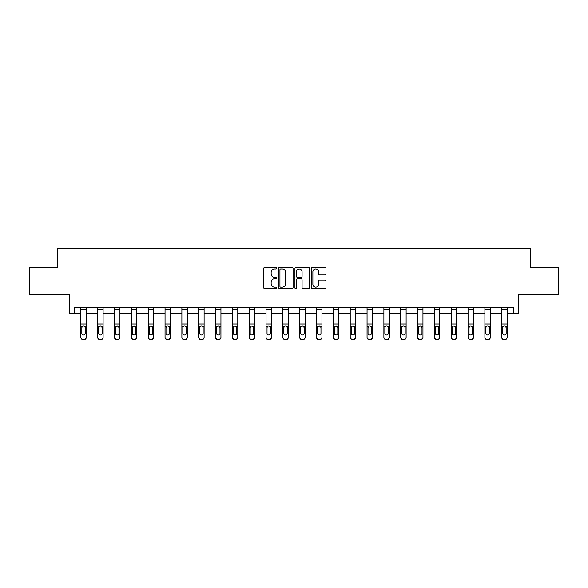 <?xml version="1.0" encoding="UTF-8"?>
<svg xmlns="http://www.w3.org/2000/svg" width="588" height="588" viewBox="0 0 588 588"><rect width="100%" height="100%" fill="white"/><g stroke="black" fill="none" stroke-linecap="round" stroke-linejoin="round"><path stroke-width="0.88" d="M276.735 268.224A0.742 0.742 0 0 0 275.993 267.481L264.74 267.481A1.058 1.058 0 0 0 263.681 268.54L263.681 287.606A1.058 1.058 0 0 0 264.74 288.664L275.993 288.664A0.742 0.742 0 0 0 276.735 287.922A0.742 0.742 0 0 0 275.993 287.179L274.537 287.179A3.388 3.388 0 0 1 271.149 283.791L271.149 282.203A3.388 3.388 0 0 1 274.537 278.815L275.993 278.815A0.742 0.742 0 0 0 276.735 278.073A0.742 0.742 0 0 0 275.993 277.33L274.537 277.33A3.388 3.388 0 0 1 271.149 273.942L271.149 272.354A3.388 3.388 0 0 1 274.537 268.966L275.993 268.966A0.742 0.742 0 0 0 276.735 268.224M74.456 313.147L74.456 307.744L513.544 307.744L513.544 313.147L518.454 313.147L518.454 294.801L558.6 294.801L558.6 267.819L530.383 267.819L530.383 248.393L57.617 248.393L57.617 267.819L29.4 267.819L29.4 294.801L69.546 294.801L69.546 313.147L80.872 313.147M324.958 274.949A1.058 1.058 0 0 0 326.017 273.89L326.017 268.54A1.058 1.058 0 0 0 324.958 267.481L312.456 267.481A1.058 1.058 0 0 0 311.397 268.54L311.397 287.606A1.058 1.058 0 0 0 312.456 288.664L324.958 288.664A1.058 1.058 0 0 0 326.017 287.606L326.017 281.145A1.058 1.058 0 0 0 324.958 280.086L319.607 280.086A1.058 1.058 0 0 0 318.549 281.145L318.549 284.349A2.837 2.837 0 0 1 315.712 287.179A2.837 2.837 0 0 1 312.882 284.349L312.882 271.796A2.837 2.837 0 0 1 315.712 268.966A2.837 2.837 0 0 1 318.549 271.796L318.549 273.89A1.058 1.058 0 0 0 319.607 274.949L324.958 274.949M293.074 268.54A1.058 1.058 0 0 0 292.016 267.481L279.513 267.481A1.058 1.058 0 0 0 278.455 268.54L278.455 287.606A1.058 1.058 0 0 0 279.513 288.664L292.016 288.664A1.058 1.058 0 0 0 293.074 287.606L293.074 268.54M295.984 267.481L308.487 267.481A1.058 1.058 0 0 1 309.545 268.54L309.545 287.606A1.058 1.058 0 0 1 308.487 288.664L303.136 288.664A1.058 1.058 0 0 1 302.078 287.606L302.078 279.873A1.058 1.058 0 0 0 301.019 278.815L297.469 278.815A1.058 1.058 0 0 0 296.411 279.873L296.411 287.922A0.742 0.742 0 0 1 295.668 288.664A0.742 0.742 0 0 1 294.926 287.922L294.926 268.54A1.058 1.058 0 0 1 295.984 267.481M86.267 313.147L97.711 313.147M103.106 313.147L114.542 313.147M119.937 313.147L131.374 313.147M136.769 313.147L148.213 313.147M153.608 313.147L165.044 313.147M170.439 313.147L181.883 313.147M187.278 313.147L198.715 313.147M204.109 313.147L215.546 313.147M220.941 313.147L232.385 313.147M237.78 313.147L249.216 313.147M254.611 313.147L266.048 313.147M271.443 313.147L282.887 313.147M288.282 313.147L299.718 313.147M305.113 313.147L316.557 313.147M321.952 313.147L333.389 313.147M338.784 313.147L350.22 313.147M355.615 313.147L367.059 313.147M372.454 313.147L383.89 313.147M389.285 313.147L400.722 313.147M406.117 313.147L417.561 313.147M422.956 313.147L434.392 313.147M439.787 313.147L451.231 313.147M456.626 313.147L468.063 313.147M473.458 313.147L484.894 313.147M490.289 313.147L501.733 313.147M507.128 313.147L513.544 313.147M280.682 268.966A0.742 0.742 0 0 0 279.939 269.701L279.939 286.437A0.742 0.742 0 0 0 280.682 287.179L282.218 287.179A3.388 3.388 0 0 0 285.606 283.791L285.606 272.354A3.388 3.388 0 0 0 282.218 268.966L280.682 268.966M302.078 271.847A2.837 2.837 0 0 0 299.241 269.017A2.837 2.837 0 0 0 296.411 271.847L296.411 276.272A1.058 1.058 0 0 0 297.469 277.33L301.019 277.33A1.058 1.058 0 0 0 302.078 276.272L302.078 271.847M80.872 327.126L80.872 337.122A2.161 2.139 0 0 0 83.033 339.269L84.113 339.269A2.161 2.139 0 0 0 86.267 337.122L86.267 337.461A2.161 2.139 180 0 1 84.113 339.607L84.113 339.269M85.297 333.609L85.297 333.271A1.727 1.713 180 0 1 83.57 334.984A1.727 1.713 180 0 1 81.842 333.271L81.842 327.589L81.842 333.271A1.727 1.713 180 0 0 83.57 334.984M84.474 326.105L83.57 325.848L85.297 327.45M82.673 326.105L81.842 327.589L82.033 326.788L83.57 325.848M86.267 307.744L86.267 337.461M80.872 307.744L80.872 337.122M83.033 339.269L84.113 339.607M83.033 339.607A2.161 2.139 180 0 1 80.872 337.461M85.297 327.589L85.297 333.271M97.711 327.126L97.711 337.122A2.161 2.139 0 0 0 99.864 339.269L100.945 339.269A2.161 2.139 0 0 0 103.106 337.122L103.106 337.461A2.161 2.139 180 0 1 100.945 339.607L100.945 339.269M102.136 333.609L102.136 333.271A1.727 1.713 180 0 1 100.408 334.984A1.727 1.713 180 0 1 98.681 333.271L98.681 327.589L98.681 333.271A1.727 1.713 180 0 0 100.408 334.984M101.305 326.105L100.408 325.848L102.136 327.45M99.504 326.105L98.681 327.589L98.872 326.788L100.408 325.848M114.542 327.126L114.542 337.122A2.161 2.139 0 0 0 116.703 339.269L117.776 339.269A2.161 2.139 0 0 0 119.937 337.122L119.937 337.461A2.161 2.139 180 0 1 117.776 339.607L117.776 339.269M118.967 333.609L118.967 333.271A1.727 1.713 180 0 1 117.24 334.984A1.727 1.713 180 0 1 115.513 333.271L115.513 327.589L115.513 333.271A1.727 1.713 180 0 0 117.24 334.984M118.137 326.105L117.24 325.848L118.967 327.45M116.336 326.105L115.513 327.589L115.704 326.788L117.24 325.848M103.106 307.744L103.106 337.461M97.711 307.744L97.711 337.122M99.864 339.269L100.945 339.607M99.864 339.607A2.161 2.139 180 0 1 97.711 337.461M102.136 327.589L102.136 333.271M119.937 307.744L119.937 337.461M114.542 307.744L114.542 337.122M116.703 339.269L117.776 339.607M116.703 339.607A2.161 2.139 180 0 1 114.542 337.461M118.967 327.589L118.967 333.271M131.374 327.126L131.374 337.122A2.161 2.139 0 0 0 133.535 339.269L134.615 339.269A2.161 2.139 0 0 0 136.769 337.122L136.769 337.461A2.161 2.139 180 0 1 134.615 339.607L134.615 339.269M135.799 333.609L135.799 333.271A1.727 1.713 180 0 1 134.071 334.984A1.727 1.713 180 0 1 132.351 333.271L132.351 327.589L132.351 333.271A1.727 1.713 180 0 0 134.071 334.984M134.975 326.105L134.071 325.848L135.799 327.45M133.175 326.105L132.351 327.589L132.543 326.788L134.071 325.848M136.769 307.744L136.769 337.461M131.374 307.744L131.374 337.122M133.535 339.269L134.615 339.607M133.535 339.607A2.161 2.139 180 0 1 131.374 337.461M135.799 327.589L135.799 333.271M148.213 327.126L148.213 337.122A2.161 2.139 0 0 0 150.366 339.269L151.447 339.269A2.161 2.139 0 0 0 153.608 337.122L153.608 337.461A2.161 2.139 180 0 1 151.447 339.607L151.447 339.269M152.637 333.609L152.637 333.271A1.727 1.713 180 0 1 150.91 334.984A1.727 1.713 180 0 1 149.183 333.271L149.183 327.589L149.183 333.271A1.727 1.713 180 0 0 150.91 334.984M151.807 326.105L150.91 325.848L152.637 327.45M150.006 326.105L149.183 327.589L149.374 326.788L150.91 325.848M153.608 307.744L153.608 337.461M148.213 307.744L148.213 337.122M150.366 339.269L151.447 339.607M150.366 339.607A2.161 2.139 180 0 1 148.213 337.461M152.637 327.589L152.637 333.271M165.044 327.126L165.044 337.122A2.161 2.139 0 0 0 167.205 339.269L168.286 339.269A2.161 2.139 0 0 0 170.439 337.122L170.439 337.461A2.161 2.139 180 0 1 168.286 339.607L168.286 339.269M169.469 333.609L169.469 333.271A1.727 1.713 180 0 1 167.742 334.984A1.727 1.713 180 0 1 166.014 333.271L166.014 327.589L166.014 333.271A1.727 1.713 180 0 0 167.742 334.984M168.638 326.105L167.742 325.848L169.469 327.45M166.845 326.105L166.014 327.589L166.206 326.788L167.742 325.848M170.439 307.744L170.439 337.461M165.044 307.744L165.044 337.122M167.205 339.269L168.286 339.607M167.205 339.607A2.161 2.139 180 0 1 165.044 337.461M169.469 327.589L169.469 333.271M181.883 327.126L181.883 337.122A2.161 2.139 0 0 0 184.037 339.269L185.117 339.269A2.161 2.139 0 0 0 187.278 337.122L187.278 337.461A2.161 2.139 180 0 1 185.117 339.607L185.117 339.269M186.3 333.609L186.3 333.271A1.727 1.713 180 0 1 184.581 334.984A1.727 1.713 180 0 1 182.853 333.271L182.853 327.589L182.853 333.271A1.727 1.713 180 0 0 184.581 334.984M185.477 326.105L184.581 325.848L186.3 327.45M183.677 326.105L182.853 327.589L183.044 326.788L184.581 325.848M187.278 307.744L187.278 337.461M181.883 307.744L181.883 337.122M184.037 339.269L185.117 339.607M184.037 339.607A2.161 2.139 180 0 1 181.883 337.461M186.3 327.589L186.3 333.271M198.715 327.126L198.715 337.122A2.161 2.139 0 0 0 200.876 339.269L201.949 339.269A2.161 2.139 0 0 0 204.109 337.122L204.109 337.461A2.161 2.139 180 0 1 201.949 339.607L201.949 339.269M203.139 333.609L203.139 333.271A1.727 1.713 180 0 1 201.412 334.984A1.727 1.713 180 0 1 199.685 333.271L199.685 327.589L199.685 333.271A1.727 1.713 180 0 0 201.412 334.984M202.309 326.105L201.412 325.848L203.139 327.45M200.508 326.105L199.685 327.589L199.876 326.788L201.412 325.848M204.109 307.744L204.109 337.461M198.715 307.744L198.715 337.122M200.876 339.269L201.949 339.607M200.876 339.607A2.161 2.139 180 0 1 198.715 337.461M203.139 327.589L203.139 333.271M215.546 327.126L215.546 337.122A2.161 2.139 0 0 0 217.707 339.269L218.787 339.269A2.161 2.139 0 0 0 220.941 337.122L220.941 337.461A2.161 2.139 180 0 1 218.787 339.607L218.787 339.269M219.971 333.609L219.971 333.271A1.727 1.713 180 0 1 218.244 334.984A1.727 1.713 180 0 1 216.516 333.271L216.516 327.589L216.516 333.271A1.727 1.713 180 0 0 218.244 334.984M219.148 326.105L218.244 325.848L219.971 327.45M217.347 326.105L216.516 327.589L216.707 326.788L218.244 325.848M220.941 307.744L220.941 337.461M215.546 307.744L215.546 337.122M217.707 339.269L218.787 339.607M217.707 339.607A2.161 2.139 180 0 1 215.546 337.461M219.971 327.589L219.971 333.271M232.385 327.126L232.385 337.122A2.161 2.139 0 0 0 234.538 339.269L235.619 339.269A2.161 2.139 0 0 0 237.78 337.122L237.78 337.461A2.161 2.139 180 0 1 235.619 339.607L235.619 339.269M236.81 333.609L236.81 333.271A1.727 1.713 180 0 1 235.082 334.984A1.727 1.713 180 0 1 233.355 333.271L233.355 327.589L233.355 333.271A1.727 1.713 180 0 0 235.082 334.984M235.979 326.105L235.082 325.848L236.81 327.45M234.178 326.105L233.355 327.589L233.546 326.788L235.082 325.848M249.216 327.126L249.216 337.122A2.161 2.139 0 0 0 251.377 339.269L252.45 339.269A2.161 2.139 0 0 0 254.611 337.122L254.611 337.461A2.161 2.139 180 0 1 252.45 339.607L252.45 339.269M253.641 333.609L253.641 333.271A1.727 1.713 180 0 1 251.914 334.984A1.727 1.713 180 0 1 250.187 333.271L250.187 327.589L250.187 333.271A1.727 1.713 180 0 0 251.914 334.984M252.811 326.105L251.914 325.848L253.641 327.45M251.01 326.105L250.187 327.589L250.378 326.788L251.914 325.848M266.048 327.126L266.048 337.122A2.161 2.139 0 0 0 268.209 339.269L269.289 339.269A2.161 2.139 0 0 0 271.443 337.122L271.443 337.461A2.161 2.139 180 0 1 269.289 339.607L269.289 339.269M270.473 333.609L270.473 333.271A1.727 1.713 180 0 1 268.745 334.984A1.727 1.713 180 0 1 267.026 333.271L267.026 327.589L267.026 333.271A1.727 1.713 180 0 0 268.745 334.984M269.649 326.105L268.745 325.848L270.473 327.45M267.849 326.105L267.026 327.589L267.217 326.788L268.745 325.848M282.887 327.126L282.887 337.122A2.161 2.139 0 0 0 285.04 339.269L286.121 339.269A2.161 2.139 0 0 0 288.282 337.122L288.282 337.461A2.161 2.139 180 0 1 286.121 339.607L286.121 339.269M287.311 333.609L287.311 333.271A1.727 1.713 180 0 1 285.584 334.984A1.727 1.713 180 0 1 283.857 333.271L283.857 327.589L283.857 333.271A1.727 1.713 180 0 0 285.584 334.984M286.481 326.105L285.584 325.848L287.311 327.45M284.68 326.105L283.857 327.589L284.048 326.788L285.584 325.848M299.718 327.126L299.718 337.122A2.161 2.139 0 0 0 301.879 339.269L302.96 339.269A2.161 2.139 0 0 0 305.113 337.122L305.113 337.461A2.161 2.139 180 0 1 302.96 339.607L302.96 339.269M304.143 333.609L304.143 333.271A1.727 1.713 180 0 1 302.416 334.984A1.727 1.713 180 0 1 300.689 333.271L300.689 327.589L300.689 333.271A1.727 1.713 180 0 0 302.416 334.984M303.312 326.105L302.416 325.848L304.143 327.45M301.519 326.105L300.689 327.589L300.88 326.788L302.416 325.848M316.557 327.126L316.557 337.122A2.161 2.139 0 0 0 318.711 339.269L319.791 339.269A2.161 2.139 0 0 0 321.952 337.122L321.952 337.461A2.161 2.139 180 0 1 319.791 339.607L319.791 339.269M320.974 333.609L320.974 333.271A1.727 1.713 180 0 1 319.255 334.984A1.727 1.713 180 0 1 317.527 333.271L317.527 327.589L317.527 333.271A1.727 1.713 180 0 0 319.255 334.984M320.151 326.105L319.255 325.848L320.974 327.45M318.351 326.105L317.527 327.589L317.718 326.788L319.255 325.848M333.389 327.126L333.389 337.122A2.161 2.139 0 0 0 335.55 339.269L336.623 339.269A2.161 2.139 0 0 0 338.784 337.122L338.784 337.461A2.161 2.139 180 0 1 336.623 339.607L336.623 339.269M337.813 333.609L337.813 333.271A1.727 1.713 180 0 1 336.086 334.984A1.727 1.713 180 0 1 334.359 333.271L334.359 327.589L334.359 333.271A1.727 1.713 180 0 0 336.086 334.984M336.983 326.105L336.086 325.848L337.813 327.45M335.182 326.105L334.359 327.589L334.55 326.788L336.086 325.848M350.22 327.126L350.22 337.122A2.161 2.139 0 0 0 352.381 339.269L353.462 339.269A2.161 2.139 0 0 0 355.615 337.122L355.615 337.461A2.161 2.139 180 0 1 353.462 339.607L353.462 339.269M354.645 333.609L354.645 333.271A1.727 1.713 180 0 1 352.918 334.984A1.727 1.713 180 0 1 351.19 333.271L351.19 327.589L351.19 333.271A1.727 1.713 180 0 0 352.918 334.984M353.822 326.105L352.918 325.848L354.645 327.45M352.021 326.105L351.19 327.589L351.381 326.788L352.918 325.848M367.059 327.126L367.059 337.122A2.161 2.139 0 0 0 369.213 339.269L370.293 339.269A2.161 2.139 0 0 0 372.454 337.122L372.454 337.461A2.161 2.139 180 0 1 370.293 339.607L370.293 339.269M371.484 333.609L371.484 333.271A1.727 1.713 180 0 1 369.756 334.984A1.727 1.713 180 0 1 368.029 333.271L368.029 327.589L368.029 333.271A1.727 1.713 180 0 0 369.756 334.984M370.653 326.105L369.756 325.848L371.484 327.45M368.852 326.105L368.029 327.589L368.22 326.788L369.756 325.848M383.89 327.126L383.89 337.122A2.161 2.139 0 0 0 386.051 339.269L387.125 339.269A2.161 2.139 0 0 0 389.285 337.122L389.285 337.461A2.161 2.139 180 0 1 387.125 339.607L387.125 339.269M388.315 333.609L388.315 333.271A1.727 1.713 180 0 1 386.588 334.984A1.727 1.713 180 0 1 384.861 333.271L384.861 327.589L384.861 333.271A1.727 1.713 180 0 0 386.588 334.984M387.485 326.105L386.588 325.848L388.315 327.45M385.684 326.105L384.861 327.589L385.052 326.788L386.588 325.848M237.78 307.744L237.78 337.461M232.385 307.744L232.385 337.122M234.538 339.269L235.619 339.607M234.538 339.607A2.161 2.139 180 0 1 232.385 337.461M236.81 327.589L236.81 333.271M254.611 307.744L254.611 337.461M249.216 307.744L249.216 337.122M251.377 339.269L252.45 339.607M251.377 339.607A2.161 2.139 180 0 1 249.216 337.461M253.641 327.589L253.641 333.271M271.443 307.744L271.443 337.461M266.048 307.744L266.048 337.122M268.209 339.269L269.289 339.607M268.209 339.607A2.161 2.139 180 0 1 266.048 337.461M270.473 327.589L270.473 333.271M288.282 307.744L288.282 337.461M282.887 307.744L282.887 337.122M285.04 339.269L286.121 339.607M285.04 339.607A2.161 2.139 180 0 1 282.887 337.461M287.311 327.589L287.311 333.271M305.113 307.744L305.113 337.461M299.718 307.744L299.718 337.122M301.879 339.269L302.96 339.607M301.879 339.607A2.161 2.139 180 0 1 299.718 337.461M304.143 327.589L304.143 333.271M321.952 307.744L321.952 337.461M316.557 307.744L316.557 337.122M318.711 339.269L319.791 339.607M318.711 339.607A2.161 2.139 180 0 1 316.557 337.461M320.974 327.589L320.974 333.271M338.784 307.744L338.784 337.461M333.389 307.744L333.389 337.122M335.55 339.269L336.623 339.607M335.55 339.607A2.161 2.139 180 0 1 333.389 337.461M337.813 327.589L337.813 333.271M355.615 307.744L355.615 337.461M350.22 307.744L350.22 337.122M352.381 339.269L353.462 339.607M352.381 339.607A2.161 2.139 180 0 1 350.22 337.461M354.645 327.589L354.645 333.271M372.454 307.744L372.454 337.461M367.059 307.744L367.059 337.122M369.213 339.269L370.293 339.607M369.213 339.607A2.161 2.139 180 0 1 367.059 337.461M371.484 327.589L371.484 333.271M389.285 307.744L389.285 337.461M383.89 307.744L383.89 337.122M386.051 339.269L387.125 339.607M386.051 339.607A2.161 2.139 180 0 1 383.89 337.461M388.315 327.589L388.315 333.271M400.722 327.126L400.722 337.122A2.161 2.139 0 0 0 402.883 339.269L403.963 339.269A2.161 2.139 0 0 0 406.117 337.122L406.117 337.461A2.161 2.139 180 0 1 403.963 339.607L403.963 339.269M405.147 333.609L405.147 333.271A1.727 1.713 180 0 1 403.419 334.984A1.727 1.713 180 0 1 401.7 333.271L401.7 327.589L401.7 333.271A1.727 1.713 180 0 0 403.419 334.984M404.324 326.105L403.419 325.848L405.147 327.45M402.523 326.105L401.7 327.589L401.891 326.788L403.419 325.848M406.117 307.744L406.117 337.461M400.722 307.744L400.722 337.122M402.883 339.269L403.963 339.607M402.883 339.607A2.161 2.139 180 0 1 400.722 337.461M405.147 327.589L405.147 333.271M417.561 327.126L417.561 337.122A2.161 2.139 0 0 0 419.714 339.269L420.795 339.269A2.161 2.139 0 0 0 422.956 337.122L422.956 337.461A2.161 2.139 180 0 1 420.795 339.607L420.795 339.269M421.986 333.609L421.986 333.271A1.727 1.713 180 0 1 420.258 334.984A1.727 1.713 180 0 1 418.531 333.271L418.531 327.589L418.531 333.271A1.727 1.713 180 0 0 420.258 334.984M421.155 326.105L420.258 325.848L421.986 327.45M419.354 326.105L418.531 327.589L418.722 326.788L420.258 325.848M422.956 307.744L422.956 337.461M417.561 307.744L417.561 337.122M419.714 339.269L420.795 339.607M419.714 339.607A2.161 2.139 180 0 1 417.561 337.461M421.986 327.589L421.986 333.271M434.392 327.126L434.392 337.122A2.161 2.139 0 0 0 436.553 339.269L437.634 339.269A2.161 2.139 0 0 0 439.787 337.122L439.787 337.461A2.161 2.139 180 0 1 437.634 339.607L437.634 339.269M438.817 333.609L438.817 333.271A1.727 1.713 180 0 1 437.09 334.984A1.727 1.713 180 0 1 435.363 333.271L435.363 327.589L435.363 333.271A1.727 1.713 180 0 0 437.09 334.984M437.986 326.105L437.09 325.848L438.817 327.45M436.193 326.105L435.363 327.589L435.554 326.788L437.09 325.848M439.787 307.744L439.787 337.461M434.392 307.744L434.392 337.122M436.553 339.269L437.634 339.607M436.553 339.607A2.161 2.139 180 0 1 434.392 337.461M438.817 327.589L438.817 333.271M451.231 327.126L451.231 337.122A2.161 2.139 0 0 0 453.385 339.269L454.465 339.269A2.161 2.139 0 0 0 456.626 337.122L456.626 337.461A2.161 2.139 180 0 1 454.465 339.607L454.465 339.269M455.649 333.609L455.649 333.271A1.727 1.713 180 0 1 453.929 334.984A1.727 1.713 180 0 1 452.201 333.271L452.201 327.589L452.201 333.271A1.727 1.713 180 0 0 453.929 334.984M454.825 326.105L453.929 325.848L455.649 327.45M453.025 326.105L452.201 327.589L452.392 326.788L453.929 325.848M456.626 307.744L456.626 337.461M451.231 307.744L451.231 337.122M453.385 339.269L454.465 339.607M453.385 339.607A2.161 2.139 180 0 1 451.231 337.461M455.649 327.589L455.649 333.271M468.063 327.126L468.063 337.122A2.161 2.139 0 0 0 470.224 339.269L471.297 339.269A2.161 2.139 0 0 0 473.458 337.122L473.458 337.461A2.161 2.139 180 0 1 471.297 339.607L471.297 339.269M472.487 333.609L472.487 333.271A1.727 1.713 180 0 1 470.76 334.984A1.727 1.713 180 0 1 469.033 333.271L469.033 327.589L469.033 333.271A1.727 1.713 180 0 0 470.76 334.984M471.657 326.105L470.76 325.848L472.487 327.45M469.856 326.105L469.033 327.589L469.224 326.788L470.76 325.848M473.458 307.744L473.458 337.461M468.063 307.744L468.063 337.122M470.224 339.269L471.297 339.607M470.224 339.607A2.161 2.139 180 0 1 468.063 337.461M472.487 327.589L472.487 333.271M484.894 327.126L484.894 337.122A2.161 2.139 0 0 0 487.055 339.269L488.136 339.269A2.161 2.139 0 0 0 490.289 337.122L490.289 337.461A2.161 2.139 180 0 1 488.136 339.607L488.136 339.269M489.319 333.609L489.319 333.271A1.727 1.713 180 0 1 487.592 334.984A1.727 1.713 180 0 1 485.864 333.271L485.864 327.589L485.864 333.271A1.727 1.713 180 0 0 487.592 334.984M488.496 326.105L487.592 325.848L489.319 327.45M486.695 326.105L485.864 327.589L486.055 326.788L487.592 325.848M490.289 307.744L490.289 337.461M484.894 307.744L484.894 337.122M487.055 339.269L488.136 339.607M487.055 339.607A2.161 2.139 180 0 1 484.894 337.461M489.319 327.589L489.319 333.271M501.733 327.126L501.733 337.122A2.161 2.139 0 0 0 503.887 339.269L504.967 339.269A2.161 2.139 0 0 0 507.128 337.122L507.128 337.461A2.161 2.139 180 0 1 504.967 339.607L504.967 339.269M506.158 333.609L506.158 333.271A1.727 1.713 180 0 1 504.43 334.984A1.727 1.713 180 0 1 502.703 333.271L502.703 327.589L502.703 333.271A1.727 1.713 180 0 0 504.43 334.984M505.327 326.105L504.43 325.848L506.158 327.45M503.526 326.105L502.703 327.589L502.894 326.788L504.43 325.848M507.128 307.744L507.128 337.461M501.733 307.744L501.733 337.122M503.887 339.269L504.967 339.607M503.887 339.607A2.161 2.139 180 0 1 501.733 337.461M506.158 327.589L506.158 333.271M80.872 307.767L86.267 307.767M85.106 326.788L86.267 326.788M80.872 326.788L82.033 326.788M80.872 324.003L86.267 324.003M80.872 309.251L86.267 309.251M97.711 307.767L103.106 307.767M101.944 326.788L103.106 326.788M97.711 326.788L98.872 326.788M97.711 324.003L103.106 324.003M97.711 309.251L103.106 309.251M114.542 307.767L119.937 307.767M118.776 326.788L119.937 326.788M114.542 326.788L115.704 326.788M114.542 324.003L119.937 324.003M114.542 309.251L119.937 309.251M131.374 307.767L136.769 307.767M135.607 326.788L136.769 326.788M131.374 326.788L132.543 326.788M131.374 324.003L136.769 324.003M131.374 309.251L136.769 309.251M148.213 307.767L153.608 307.767M152.446 326.788L153.608 326.788M148.213 326.788L149.374 326.788M148.213 324.003L153.608 324.003M148.213 309.251L153.608 309.251M165.044 307.767L170.439 307.767M169.278 326.788L170.439 326.788M165.044 326.788L166.206 326.788M165.044 324.003L170.439 324.003M165.044 309.251L170.439 309.251M181.883 307.767L187.278 307.767M186.109 326.788L187.278 326.788M181.883 326.788L183.044 326.788M181.883 324.003L187.278 324.003M181.883 309.251L187.278 309.251M198.715 307.767L204.109 307.767M202.948 326.788L204.109 326.788M198.715 326.788L199.876 326.788M198.715 324.003L204.109 324.003M198.715 309.251L204.109 309.251M215.546 307.767L220.941 307.767M219.78 326.788L220.941 326.788M215.546 326.788L216.707 326.788M215.546 324.003L220.941 324.003M215.546 309.251L220.941 309.251M232.385 307.767L237.78 307.767M236.619 326.788L237.78 326.788M232.385 326.788L233.546 326.788M232.385 324.003L237.78 324.003M232.385 309.251L237.78 309.251M249.216 307.767L254.611 307.767M253.45 326.788L254.611 326.788M249.216 326.788L250.378 326.788M249.216 324.003L254.611 324.003M249.216 309.251L254.611 309.251M266.048 307.767L271.443 307.767M270.282 326.788L271.443 326.788M266.048 326.788L267.217 326.788M266.048 324.003L271.443 324.003M266.048 309.251L271.443 309.251M282.887 307.767L288.282 307.767M287.12 326.788L288.282 326.788M282.887 326.788L284.048 326.788M282.887 324.003L288.282 324.003M282.887 309.251L288.282 309.251M299.718 307.767L305.113 307.767M303.952 326.788L305.113 326.788M299.718 326.788L300.88 326.788M299.718 324.003L305.113 324.003M299.718 309.251L305.113 309.251M316.557 307.767L321.952 307.767M320.783 326.788L321.952 326.788M316.557 326.788L317.718 326.788M316.557 324.003L321.952 324.003M316.557 309.251L321.952 309.251M333.389 307.767L338.784 307.767M337.622 326.788L338.784 326.788M333.389 326.788L334.55 326.788M333.389 324.003L338.784 324.003M333.389 309.251L338.784 309.251M350.22 307.767L355.615 307.767M354.454 326.788L355.615 326.788M350.22 326.788L351.381 326.788M350.22 324.003L355.615 324.003M350.22 309.251L355.615 309.251M367.059 307.767L372.454 307.767M371.293 326.788L372.454 326.788M367.059 326.788L368.22 326.788M367.059 324.003L372.454 324.003M367.059 309.251L372.454 309.251M383.89 307.767L389.285 307.767M388.124 326.788L389.285 326.788M383.89 326.788L385.052 326.788M383.89 324.003L389.285 324.003M383.89 309.251L389.285 309.251M400.722 307.767L406.117 307.767M404.956 326.788L406.117 326.788M400.722 326.788L401.891 326.788M400.722 324.003L406.117 324.003M400.722 309.251L406.117 309.251M417.561 307.767L422.956 307.767M421.794 326.788L422.956 326.788M417.561 326.788L418.722 326.788M417.561 324.003L422.956 324.003M417.561 309.251L422.956 309.251M434.392 307.767L439.787 307.767M438.626 326.788L439.787 326.788M434.392 326.788L435.554 326.788M434.392 324.003L439.787 324.003M434.392 309.251L439.787 309.251M451.231 307.767L456.626 307.767M455.457 326.788L456.626 326.788M451.231 326.788L452.392 326.788M451.231 324.003L456.626 324.003M451.231 309.251L456.626 309.251M468.063 307.767L473.458 307.767M472.296 326.788L473.458 326.788M468.063 326.788L469.224 326.788M468.063 324.003L473.458 324.003M468.063 309.251L473.458 309.251M484.894 307.767L490.289 307.767M489.128 326.788L490.289 326.788M484.894 326.788L486.055 326.788M484.894 324.003L490.289 324.003M484.894 309.251L490.289 309.251M501.733 307.767L507.128 307.767M505.967 326.788L507.128 326.788M501.733 326.788L502.894 326.788M501.733 324.003L507.128 324.003M501.733 309.251L507.128 309.251"/></g></svg>
